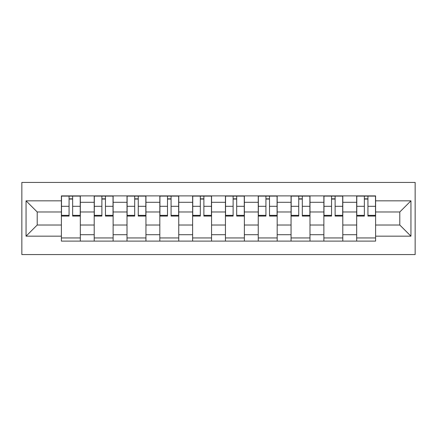 <?xml version="1.0" encoding="UTF-8"?>
<svg xmlns="http://www.w3.org/2000/svg" width="437" height="437" viewBox="0 0 437 437"><rect width="100%" height="100%" fill="white"/><g stroke="black" fill="none" stroke-linecap="round" stroke-linejoin="round"><path stroke-width="0.66" d="M21.85 254.569L415.15 254.569L415.15 182.431L21.85 182.431L21.85 254.569M94.201 241.109L94.201 202.304L80.321 202.304L80.321 241.109M80.321 202.304L80.321 195.891M94.201 202.304L94.201 195.891M113.128 195.891L113.128 241.109M127.009 241.109L127.009 195.891M145.942 195.891L145.942 241.109M159.822 241.109L159.822 195.891M178.749 195.891L178.749 241.109M192.63 241.109L192.63 195.891M211.557 195.891L211.557 241.109M225.443 241.109L225.443 195.891M244.37 195.891L244.37 241.109M258.251 241.109L258.251 195.891M277.178 195.891L277.178 241.109M291.058 241.109L291.058 195.891M309.991 195.891L309.991 241.109M323.872 241.109L323.872 195.891M342.799 195.891L342.799 241.109M356.679 241.109L356.679 195.891M356.679 225.022L342.799 225.022M323.872 225.022L309.991 225.022M291.058 225.022L277.178 225.022M258.251 225.022L244.37 225.022M225.443 225.022L211.557 225.022M192.63 225.022L178.749 225.022M159.822 225.022L145.942 225.022M127.009 225.022L113.128 225.022M94.201 225.022L80.321 225.022M356.679 211.978L342.799 211.978M323.872 211.978L309.991 211.978M291.058 211.978L277.178 211.978M258.251 211.978L244.37 211.978M225.443 211.978L211.557 211.978M192.63 211.978L178.749 211.978M159.822 211.978L145.942 211.978M127.009 211.978L113.128 211.978M94.201 211.978L80.321 211.978M37.205 225.022L61.393 225.022L61.393 211.978L37.205 211.978L37.205 225.022L26.056 236.166L26.056 200.834L61.393 200.834L61.393 211.978M375.607 211.978L375.607 225.022L399.795 225.022L399.795 211.978L375.607 211.978L375.607 195.891L61.393 195.891L61.393 200.834M375.607 200.834L410.944 200.834L410.944 236.166L375.607 236.166L375.607 225.022M61.393 225.022L61.393 241.109L375.607 241.109L375.607 236.166M61.393 236.166L26.056 236.166M80.321 237.952L61.393 237.952M69.068 199.048L72.64 199.048M113.128 237.952L94.201 237.952M101.876 199.048L105.454 199.048M145.942 237.952L127.009 237.952M134.689 199.048L138.261 199.048M178.749 237.952L159.822 237.952M167.497 199.048L171.075 199.048M211.557 237.952L192.63 237.952M200.31 199.048L203.882 199.048M244.37 237.952L225.443 237.952M233.118 199.048L236.69 199.048M277.178 237.952L258.251 237.952M265.925 199.048L269.503 199.048M309.991 237.952L291.058 237.952M298.739 199.048L302.311 199.048M342.799 237.952L323.872 237.952M331.546 199.048L335.124 199.048M375.607 237.952L356.679 237.952M364.36 199.048L367.932 199.048M26.056 200.834L37.205 211.978M399.795 225.022L410.944 236.166M399.795 211.978L410.944 200.834M72.64 215.359L80.211 215.359L80.211 216.08L72.64 216.08L72.64 196.098L80.211 196.098L76.005 196.098M80.211 215.359L80.211 196.098M69.068 198.835L72.64 198.835M65.703 196.098L61.497 196.098L61.497 216.08L69.068 216.08L69.068 196.098L66.02 196.098M61.497 196.098L75.694 196.098M105.454 215.359L113.025 215.359L113.025 216.08L105.454 216.08L105.454 196.098L113.025 196.098L108.818 196.098M113.025 215.359L113.025 196.098M101.876 198.835L105.454 198.835M98.511 196.098L94.305 196.098L94.305 216.08L101.876 216.08L101.876 196.098L98.828 196.098M94.305 196.098L108.502 196.098M138.261 215.359L145.832 215.359L145.832 216.08L138.261 216.08L138.261 196.098L145.832 196.098L141.626 196.098M145.832 215.359L145.832 196.098M134.689 198.835L138.261 198.835M131.324 196.098L127.118 196.098L127.118 216.08L134.689 216.08L134.689 196.098L131.635 196.098M127.118 196.098L141.315 196.098M171.075 215.359L178.646 215.359L178.646 216.08L171.075 216.08L171.075 196.098L178.646 196.098L174.439 196.098M178.646 215.359L178.646 196.098M167.497 198.835L171.075 198.835M164.132 196.098L159.926 196.098L159.926 216.08L167.497 216.08L167.497 196.098L164.449 196.098M159.926 196.098L174.123 196.098M203.882 215.359L211.453 215.359L211.453 216.08L203.882 216.08L203.882 196.098L211.453 196.098L207.247 196.098M211.453 215.359L211.453 196.098M200.31 198.835L203.882 198.835M196.94 196.098L192.733 196.098L192.733 216.08L200.31 216.08L200.31 196.098L197.256 196.098M192.733 196.098L206.93 196.098M236.69 215.359L244.267 215.359L244.267 216.08L236.69 216.08L236.69 196.098L244.267 196.098L240.06 196.098M244.267 215.359L244.267 196.098M233.118 198.835L236.69 198.835M229.753 196.098L225.547 196.098L225.547 216.08L233.118 216.08L233.118 196.098L230.07 196.098M225.547 196.098L239.744 196.098M269.503 215.359L277.074 215.359L277.074 216.08L269.503 216.08L269.503 196.098L277.074 196.098L272.868 196.098M277.074 215.359L277.074 196.098M265.925 198.835L269.503 198.835M262.561 196.098L258.354 196.098L258.354 216.08L265.925 216.08L265.925 196.098L262.877 196.098M258.354 196.098L272.551 196.098M302.311 215.359L309.882 215.359L309.882 216.08L302.311 216.08L302.311 196.098L309.882 196.098L305.676 196.098M309.882 215.359L309.882 196.098M298.739 198.835L302.311 198.835M295.374 196.098L291.168 196.098L291.168 216.08L298.739 216.08L298.739 196.098L295.685 196.098M291.168 196.098L305.365 196.098M335.124 215.359L342.695 215.359L342.695 216.08L335.124 216.08L335.124 196.098L342.695 196.098L338.489 196.098M342.695 215.359L342.695 196.098M331.546 198.835L335.124 198.835M328.182 196.098L323.975 196.098L323.975 216.08L331.546 216.08L331.546 196.098L328.498 196.098M323.975 196.098L338.172 196.098M367.932 215.359L375.503 215.359L375.503 216.08L367.932 216.08L367.932 196.098L375.503 196.098L371.297 196.098M375.503 215.359L375.503 196.098M364.36 198.835L367.932 198.835M360.995 196.098L356.789 196.098L356.789 216.08L364.36 216.08L364.36 196.098L361.306 196.098M356.789 196.098L370.98 196.098M323.872 202.304L309.991 202.304M291.058 202.304L277.178 202.304M258.251 202.304L244.37 202.304M225.443 202.304L211.557 202.304M192.63 202.304L178.749 202.304M159.822 202.304L145.942 202.304M127.009 202.304L113.128 202.304M356.679 202.304L342.799 202.304M323.872 234.696L309.991 234.696M291.058 234.696L277.178 234.696M258.251 234.696L244.37 234.696M225.443 234.696L211.557 234.696M192.63 234.696L178.749 234.696M159.822 234.696L145.942 234.696M127.009 234.696L113.128 234.696M94.201 234.696L80.321 234.696M356.679 234.696L342.799 234.696M72.64 206.313L80.211 206.313M61.497 215.359L69.068 215.359M61.497 206.313L69.068 206.313M105.454 206.313L113.025 206.313M94.305 215.359L101.876 215.359M94.305 206.313L101.876 206.313M138.261 206.313L145.832 206.313M127.118 215.359L134.689 215.359M127.118 206.313L134.689 206.313M171.075 206.313L178.646 206.313M159.926 215.359L167.497 215.359M159.926 206.313L167.497 206.313M203.882 206.313L211.453 206.313M192.733 215.359L200.31 215.359M192.733 206.313L200.31 206.313M236.69 206.313L244.267 206.313M225.547 215.359L233.118 215.359M225.547 206.313L233.118 206.313M269.503 206.313L277.074 206.313M258.354 215.359L265.925 215.359M258.354 206.313L265.925 206.313M302.311 206.313L309.882 206.313M291.168 215.359L298.739 215.359M291.168 206.313L298.739 206.313M335.124 206.313L342.695 206.313M323.975 215.359L331.546 215.359M323.975 206.313L331.546 206.313M367.932 206.313L375.503 206.313M356.789 215.359L364.36 215.359M356.789 206.313L364.36 206.313"/></g></svg>
